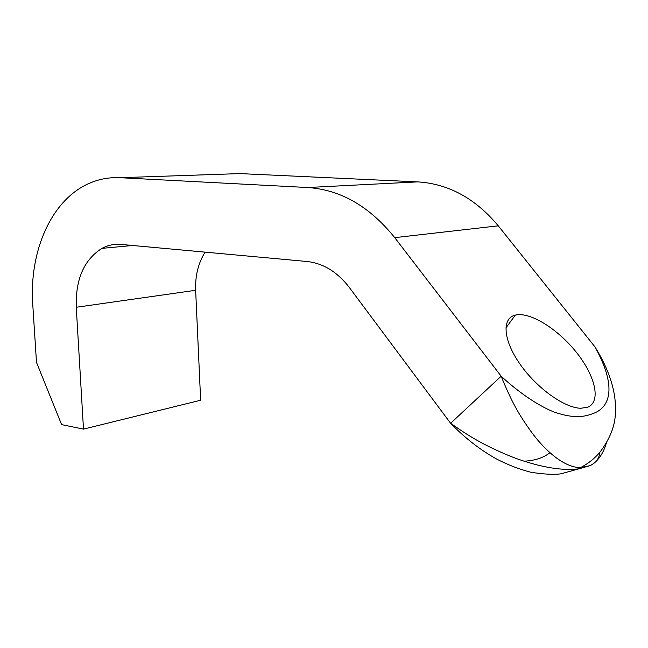 <?xml version="1.0" encoding="UTF-8"?>
<svg xmlns="http://www.w3.org/2000/svg" width="648" height="648" viewBox="0 0 648 648"><rect width="100%" height="100%" fill="white"/><g stroke="black" fill="none" stroke-linecap="round" stroke-linejoin="round"><path stroke-width="0.97" d="M83.495 429.114L76.253 307.265C75.435 279.361 83.997 259.735 101.922 248.378C107.933 245.171 114.34 243.851 121.144 244.434L306.941 261.492C323.149 263.258 337.227 271.844 349.159 287.25L450.619 423.29C462.097 431.406 472.181 437.781 480.865 442.422C489.491 447.217 507.749 455.706 519.623 459.699C543.445 467.783 563.25 470.821 579.037 468.796L590.15 465.612L580.3 467.751C567.802 467.095 554.251 458.598 539.638 442.268C532.3 434.184 521.689 418.462 516.958 409.828C512.123 401.46 506.858 390.242 501.155 376.188L394.729 237.646C369.595 206.396 340.573 189.694 307.654 187.523L120.074 177.698C109.358 177.188 99.168 179.034 89.497 183.246C51.492 199.438 28.901 251.343 32.773 304.714L36.499 362.402L61.601 424.618L83.495 429.114L200.637 400.245L195.647 290.288C195.113 275.773 198.264 263.056 205.108 252.145M549.941 452.717C543.397 457.844 534.762 460.663 524.021 461.182M587.712 407.195L580.827 408.264C564.343 408.021 536.155 387.642 519.664 363.641C503.002 339.649 501.771 318.144 515.346 315.106C529.91 311.518 557.896 328.933 576.55 352.536C595.39 376.067 601.344 401.792 587.712 407.195M594.977 346.899C610.238 371.531 617.001 394.357 615.284 415.368C614.498 427.332 609.322 439.692 599.765 452.458C594.2 458.841 587.712 463.936 580.3 467.743L579.045 468.804L560.893 473.834C553.902 474.798 543.915 474.279 530.955 472.279C519.234 469.225 507.87 464.851 496.862 459.165C480.362 450.02 464.94 438.064 450.619 423.29L501.155 376.188C519.696 393.425 539.047 405.94 553.424 411.78C572.557 418.568 583.621 417.215 592.774 413.643C607.962 408.58 618.986 390.193 594.977 346.899L498.272 225.828C475.34 198.385 448.473 183.74 417.677 181.886L239.946 173.599L228.623 173.98M606.326 443.232C602.907 454.37 597.513 461.83 590.15 465.612C596.047 462.769 599.246 458.387 599.756 452.466M394.729 237.646L498.272 225.828M307.654 187.523L417.677 181.886M120.074 177.698L239.946 173.599M76.253 307.265L195.647 290.288M101.922 248.378L132.565 245.487M515.346 315.106L505.829 328.001"/></g></svg>
